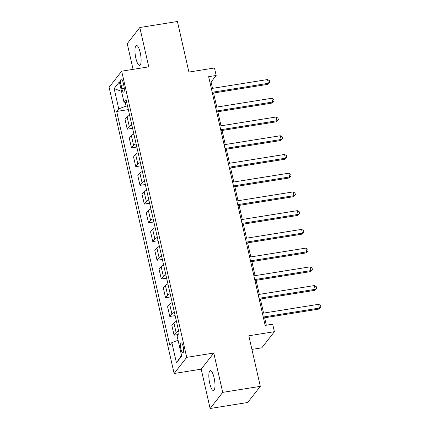 <?xml version="1.0" encoding="UTF-8"?>
<svg xmlns="http://www.w3.org/2000/svg" width="430" height="430" viewBox="0 0 430 430"><rect width="100%" height="100%" fill="white"/><g stroke="black" fill="none" stroke-linecap="round" stroke-linejoin="round"><path stroke-width="0.64" d="M214.086 377.787A10.105 2.666 -99.1 0 0 210.313 370.601A10.105 2.666 -99.1 0 0 209.732 383.372A10.105 2.666 -99.1 0 0 213.506 390.558A10.105 2.666 -99.1 0 0 214.086 377.787M140.218 52.643A10.105 2.666 -99.1 0 0 136.444 45.456A10.105 2.666 -99.1 0 0 135.864 58.227A10.105 2.666 -99.1 0 0 139.637 65.414A10.105 2.666 -99.1 0 0 140.218 52.643M183.132 346.467A5.053 1.333 -99.1 0 0 181.245 342.871A5.053 1.333 -99.1 0 0 180.955 349.257A5.053 1.333 -99.1 0 0 182.841 352.853A5.053 1.333 -99.1 0 0 183.132 346.467M251.915 349.407L261.805 347.827L274.383 331.691L272.684 324.198L265.165 325.402L208.652 76.674L216.172 75.47L214.473 67.978L188.904 72.068L177.418 21.5L139.82 27.515L127.237 43.65L133.08 69.354M210.13 408.5L247.728 402.485L260.311 386.35L222.713 392.364L213.775 353.035L186.706 357.362L174.123 373.498L201.197 369.166L210.13 408.5L222.713 392.364M186.706 357.362L121.685 71.176L109.107 87.311L174.123 373.498M121.045 85.355L121.792 88.65A4.897 1.29 -99.1 0 0 123.62 92.133A4.897 1.29 -99.1 0 0 123.899 85.946L123.152 82.651A4.897 1.29 -99.1 0 0 121.325 79.168A4.897 1.29 -99.1 0 0 121.045 85.355L123.668 84.93M125.248 102.324L126.108 106.119L118.734 108.822L116.675 111.461L169.785 345.204L171.839 342.57L178.084 340.275M118.734 108.822L114.138 88.596L119.373 81.877L123.969 102.109L126.732 102.571M171.839 342.57L176.434 362.796L181.675 356.083L177.079 335.851L179.133 333.212L126.028 99.47L123.969 102.109M274.383 331.691L248.82 335.782L260.311 386.35M121.685 71.176L148.758 66.849L139.82 27.515M212.511 88.354L211.071 82.012L216.172 75.47M266.326 325.214L264.638 317.775M263.574 313.104L260.381 299.043M259.322 294.378L256.124 280.312M255.065 275.646L251.873 261.585M250.808 256.92L247.615 242.853M246.557 238.188L243.358 224.127M242.3 219.456L239.107 205.395M238.043 200.729L234.85 186.668M233.791 181.998L230.593 167.936M229.534 163.271L226.341 149.205M225.277 144.539L222.084 130.478M221.025 125.813L217.827 111.746M216.768 107.081L213.576 93.02M127.49 105.898L126.108 106.119M209.91 82.2L211.071 82.012M116.675 111.461L128.328 109.596M129.64 115.353A6.316 1.457 167.2 0 0 127.092 116.804L125.039 119.443L127.248 129.183L132.585 128.328M178.66 331.116A6.316 1.457 167.2 0 0 176.112 332.567L174.059 335.207L178.084 334.562M174.059 335.207L171.844 325.467L173.903 322.828A6.316 1.457 167.2 0 1 176.445 321.382M174.403 312.39A6.316 1.457 167.2 0 0 171.86 313.835L169.802 316.475L175.139 315.62M169.802 316.475L167.587 306.735L169.646 304.096A6.316 1.457 167.2 0 1 172.188 302.65M170.146 293.658A6.316 1.457 167.2 0 0 167.603 295.109L165.545 297.748L170.882 296.894M165.545 297.748L163.335 288.009L165.389 285.369A6.316 1.457 167.2 0 1 167.936 283.918M165.894 274.931A6.316 1.457 167.2 0 0 163.346 276.377L161.293 279.016L166.625 278.162M161.293 279.016L159.078 269.277L161.137 266.638A6.316 1.457 167.2 0 1 163.679 265.192M161.637 256.199A6.316 1.457 167.2 0 0 159.095 257.651L157.036 260.284L162.373 259.435M157.036 260.284L154.822 250.55L156.88 247.911A6.316 1.457 167.2 0 1 159.423 246.46M157.38 237.473A6.316 1.457 167.2 0 0 154.838 238.919L152.779 241.558L158.116 240.703M152.779 241.558L150.57 231.818L152.623 229.179A6.316 1.457 167.2 0 1 155.171 227.733M153.128 218.741A6.316 1.457 167.2 0 0 150.581 220.192L148.527 222.826L153.859 221.977M148.527 222.826L146.313 213.087L148.371 210.453A6.316 1.457 167.2 0 1 150.914 209.001M148.871 200.014A6.316 1.457 167.2 0 0 146.329 201.46L144.27 204.1L149.608 203.245M144.27 204.1L142.056 194.36L144.114 191.721A6.316 1.457 167.2 0 1 146.657 190.275M144.614 181.283A6.316 1.457 167.2 0 0 142.072 182.728L140.013 185.368L145.351 184.513M140.013 185.368L137.804 175.628L139.857 172.989A6.316 1.457 167.2 0 1 142.405 171.543M140.363 162.551A6.316 1.457 167.2 0 0 137.815 164.002L135.762 166.641L141.094 165.786M135.762 166.641L133.547 156.902L135.606 154.262A6.316 1.457 167.2 0 1 138.148 152.811M136.106 143.824A6.316 1.457 167.2 0 0 133.563 145.27L131.505 147.909L136.842 147.055M131.505 147.909L129.29 138.17L131.349 135.531A6.316 1.457 167.2 0 1 133.891 134.085M131.849 125.092A6.316 1.457 167.2 0 0 129.306 126.544L127.248 129.183M121.534 91.375L114.138 88.596M176.434 362.796L181.525 355.433M213.775 353.035L201.197 369.166M212.409 93.203L267.535 84.388L268.39 83.296L212.2 92.283M267.535 79.55L269.492 80.689L269.83 82.184L268.39 83.296L267.535 79.55L211.35 88.537M269.83 82.184L267.535 84.388M216.666 111.934L271.792 103.114L272.642 102.023L216.457 111.015M271.792 98.276L273.749 99.416L274.087 100.916L272.642 102.023L271.792 98.276L215.602 107.269M274.087 100.916L271.792 103.114M220.918 130.661L276.049 121.846L276.898 120.755L220.708 129.742M276.049 117.008L278 118.148L278.344 119.647L276.898 120.755L276.049 117.008L219.859 125.995M278.344 119.647L276.049 121.846M225.175 149.393L280.301 140.572L281.156 139.487L224.965 148.474M280.301 135.74L282.257 136.874L282.596 138.374L281.156 139.487L280.301 135.74L224.116 144.727M282.596 138.374L280.301 140.572M229.432 168.125L284.558 159.304L285.407 158.213L229.222 167.2M284.558 154.467L286.514 155.606L286.853 157.106L285.407 158.213L284.558 154.467L228.373 163.454M286.853 157.106L284.558 159.304M233.683 186.851L288.815 178.031L289.664 176.945L233.479 185.932M288.815 173.199L290.766 174.333L291.11 175.832L289.664 176.945L288.815 173.199L232.625 182.186M291.11 175.832L288.815 178.031M237.94 205.583L293.067 196.763L293.921 195.672L237.731 204.658M293.067 191.925L295.023 193.065L295.362 194.564L293.921 195.672L293.067 191.925L236.882 200.917M295.362 194.564L293.067 196.763M242.197 224.309L297.323 215.494L298.173 214.403L241.988 223.39M297.323 210.657L299.28 211.797L299.619 213.291L298.173 214.403L297.323 210.657L241.139 219.644M299.619 213.291L297.323 215.494M246.449 243.041L301.581 234.221L302.43 233.13L246.245 242.122M301.581 229.383L303.532 230.523L303.876 232.023L302.43 233.13L301.581 229.383L245.39 238.376M303.876 232.023L301.581 234.221M250.706 261.768L305.832 252.953L306.687 251.862L250.496 260.849M305.832 248.115L307.789 249.255L308.127 250.749L306.687 251.862L305.832 248.115L249.647 257.102M308.127 250.749L305.832 252.953M254.963 280.5L310.089 271.679L310.938 270.588L254.753 279.581M310.089 266.847L312.046 267.981L312.384 269.481L310.938 270.588L310.089 266.847L253.904 275.834M312.384 269.481L310.089 271.679M259.215 299.232L314.346 290.411L315.195 289.32L259.01 298.307M314.346 285.574L316.297 286.713L316.641 288.213L315.195 289.32L314.346 285.574L258.156 294.561M316.641 288.213L314.346 290.411M263.472 317.958L318.598 309.138L319.452 308.052L263.262 317.039M318.598 304.306L320.554 305.44L320.893 306.939L319.452 308.052L318.598 304.306L262.413 313.293M320.893 306.939L318.598 309.138M129.306 126.544L127.092 116.804M133.563 145.27L131.349 135.531M137.815 164.002L135.606 154.262M142.072 182.728L139.857 172.989M146.329 201.46L144.114 191.721M150.581 220.192L148.371 210.453M154.838 238.919L152.623 229.179M159.095 257.651L156.88 247.911M163.346 276.377L161.137 266.638M167.603 295.109L165.389 285.369M171.86 313.835L169.646 304.096M176.112 332.567L173.903 322.828M124.27 88.252L121.792 88.65"/></g></svg>
